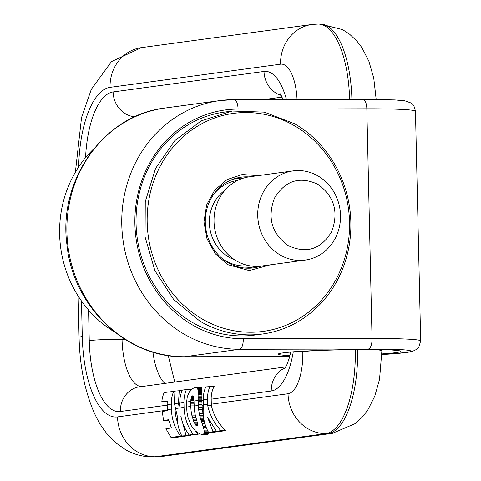 <?xml version="1.0" encoding="UTF-8"?>
<svg xmlns="http://www.w3.org/2000/svg" width="481" height="481" viewBox="0 0 481 481"><rect width="100%" height="100%" fill="white"/><g stroke="black" fill="none" stroke-linecap="round" stroke-linejoin="round"><path stroke-width="0.72" d="M175.325 408.561L184.067 407.377L183.952 402.381L179.647 402.964L179.016 406.457L178.487 403.126L174.435 403.673L177.218 415.812C177.11 423.142 178.655 429.858 181.842 435.96L190.879 435.377L190.596 434.962M184.067 407.377A44.005 40.416 82.3 0 0 193.26 434.409L189.135 434.968A44.005 40.416 82.3 0 1 180.886 416.36L186.057 435.389M174.435 403.673L174.916 391.101L182.131 390.506M181.842 435.96L190.879 435.377M189.135 434.968L198.082 434.397L193.26 434.409M183.952 402.381A29.004 26.635 82.3 0 1 186.43 389.538L190.614 389.526A25 22.962 82.3 0 0 189.628 391.63M195.4 430.964A40.001 36.742 82.3 0 0 198.082 434.397M186.43 389.538L182.305 390.097A29.004 26.635 -97.7 0 0 179.822 402.05L179.647 402.964M178.487 403.126L179.251 390.512M202.074 390.59L198.112 390.596L197.541 388.191L195.947 387.271L200.745 387.331L201.467 387.794L201.96 388.967L201.9 401.485L198.22 401.497L198.088 397.673L201.786 397.661M285.317 367.749A25 22.962 -97.7 0 0 271.26 391.017L211.189 399.176A25 22.962 -97.7 0 1 214.171 386.327L205.766 386.91A29.004 26.635 -97.7 0 0 203.289 399.753L203.445 405.952C202.441 415.638 204.142 424.434 208.544 432.335L213.017 431.728L217.839 431.716L217.508 431.259M167.28 401.449L161.826 401.689A29.004 26.635 -97.7 0 1 164.159 392.562L174.874 391.251M175.03 406.962L175.078 409.084A40.001 36.742 82.3 0 0 177.657 422.883M203.433 415.337L202.723 411.922A40.001 36.742 82.3 0 1 202.435 410.028A40.001 36.742 82.3 0 1 202.375 409.523L202.062 405.423L203.415 405.236M194.198 405.892L190.795 405.898L190.807 406.457L186.61 407.028L186.977 412.103L187.981 417.31L191.222 425.571L195.496 431.06L199.627 433.862L201.858 434.379L207.726 434.295L208.934 433.501L209.109 431.926M207.491 434.337L201.858 434.379M185.269 435.954A40.001 36.742 82.3 0 0 185.413 436.117L175.818 437.421L170.995 437.433L180.591 436.129L185.413 436.117M173.761 391.257A29.004 26.635 82.3 0 0 171.29 404.1L167.184 404.659L167.334 410.732L162.265 411.423L163.54 420.424L168.729 420.226M211.189 399.176L211.303 404.166A40.001 36.742 82.3 0 0 211.351 405.369C213.414 414.899 218.2 423.322 225.697 430.645L221.266 431.253L216.444 431.259L220.875 430.657L225.697 430.645M208.544 432.335L213.36 432.323L217.839 431.716M190.795 405.898L190.771 401.455L186.604 402.02L186.61 407.028M186.604 402.02L187.307 396.705L188.997 392.622L192.436 388.606L195.947 387.271M196.464 387.337L200.745 387.331M196.903 387.518L201.154 387.506M197.252 387.806L201.467 387.794M197.541 388.191L201.713 388.179M197.643 388.365L201.798 388.353M197.865 388.973L201.96 388.967M198.016 389.724L202.044 389.712M198.112 390.596L198.16 391.606L202.068 391.6M202.038 392.49L198.178 392.502L198.16 391.606M198.178 392.502L198.172 393.53L201.978 393.524M198.172 393.53L198.136 394.727L201.906 394.721M198.136 394.727L198.106 396.11L201.834 396.103M198.106 396.11L198.088 397.673M201.786 398.226L198.094 398.238M201.798 399.188L198.112 399.2M201.84 400.27L198.16 400.276M202.062 405.423L201.9 401.485M209.987 386.339A29.004 26.635 82.3 0 0 207.509 399.182L203.289 399.753M203.403 404.749L207.624 404.172L207.509 399.182M207.624 404.172A44.005 40.416 82.3 0 0 207.666 405.375L211.351 405.369M167.184 404.659A29.004 26.635 -97.7 0 1 167.322 400.944L161.826 401.689M167.298 409.65L171.404 409.097L171.29 404.1M171.404 409.097A44.005 40.416 82.3 0 0 180.591 436.129M202.086 405.922L198.406 405.928L198.22 401.497M202.188 407.654L198.503 407.666L198.406 405.928M198.503 407.666L198.677 409.529A44.005 40.416 82.3 0 0 198.731 410.034A44.005 40.416 82.3 0 0 199.002 411.934L200.373 418.254L203.697 418.248M202.723 411.922L199.002 411.934M203.343 415.337L199.651 415.343M203.505 416.853L200.006 416.859M203.908 419.51L200.739 419.516L200.373 418.254M204.136 420.647L201.088 420.653L200.739 419.516M204.359 421.645L201.413 421.651L201.088 420.653M204.413 421.885L201.413 421.651M201.491 421.891L202.056 423.551L204.852 423.545M202.056 423.551L202.573 425.03L205.309 425.024M202.573 425.03L203.03 426.34L205.76 426.334M206.337 427.819L203.511 427.825L203.03 426.34M203.409 427.483L206.199 427.477M203.511 427.825L203.86 429.04L206.854 429.028M207.726 434.295L202.76 434.301L203.734 433.88L204.383 432.521L203.86 429.04M204.136 430.134L207.371 430.128M204.323 431.108L207.864 431.096M204.395 431.938L208.309 431.926M204.383 432.521L209.163 432.509M204.263 433.062L209.097 433.05M204.046 433.513L208.934 433.501M203.734 433.88L208.658 433.868M203.301 434.139L208.261 434.133M163.54 420.424L168.609 419.739L171.41 427.982L165.909 428.727L170.995 437.433M207.666 405.375C209.644 414.658 214.045 423.082 220.875 430.657M216.444 431.259L207.606 417.316L213.017 431.728M190.771 401.455L191.594 396.759L192.129 396.073L193.38 396.073M192.737 395.797L192.129 396.073M192.749 395.797L193.29 395.929L193.849 397.486L194.222 406.559A44.005 40.416 82.3 0 0 195.196 414.664A44.005 40.416 82.3 0 0 195.442 415.776L197.733 423.887L197.721 425.589L196.579 425.757L195.845 425.24L193.951 422.096L197.204 422.09M201.966 402.837L198.292 402.844M190.807 406.457A44.005 40.416 82.3 0 0 190.819 407.022A44.005 40.416 82.3 0 0 191.799 415.127L193.951 422.096M194.138 403.884L190.765 403.89M194.071 402.14L190.759 402.146M190.789 400.667L193.993 400.661M190.879 399.452L193.939 399.446M191.023 398.484L193.909 398.478M191.185 397.781L193.873 397.775M191.594 396.759L193.699 396.753M196.579 425.757L197.432 425.757M195.845 425.24L197.799 425.234M195.088 424.302L197.787 424.296M194.883 423.977L197.745 423.971M194.45 423.172L197.541 423.166M193.41 420.749L196.783 420.743M196.302 419.131L192.845 419.137M195.797 417.255L192.298 417.261M232.239 111.033L224.399 112.097A112.506 103.331 82.3 0 0 137.428 202.699A112.506 103.331 82.3 0 0 192.172 322.282A112.506 103.331 82.3 0 0 254.683 335.065L262.524 334A112.506 103.331 -97.7 0 1 200.012 321.218L173.833 299.735L154.894 270.665L145.046 236.85L145.268 201.635L155.531 168.464L174.831 140.62L201.268 120.821L232.239 111.033L264.31 112.127L294.751 123.821A112.506 103.331 -97.7 0 1 349.495 243.404A112.506 103.331 -97.7 0 1 262.524 334M114.538 331.95A112.506 103.331 -97.7 0 1 93.951 148.689M202.044 318.891A110.011 101.034 -97.7 0 1 158.375 169.907A110.011 101.034 -97.7 0 1 294.679 125.878A110.011 101.034 -97.7 0 1 338.347 274.867A110.011 101.034 -97.7 0 1 202.044 318.891M258.147 175.637L242.22 174.525L227.086 179.581L214.694 190.157L206.644 204.888L203.968 221.879L207.022 238.937L215.41 253.854L228.042 264.718L249.26 270.569L270.262 264.827M248.851 176.906A45.755 42.021 82.3 0 0 241.221 177.182A45.755 42.021 82.3 0 0 205.856 214.027A45.755 42.021 82.3 0 0 228.114 262.656A45.755 42.021 82.3 0 0 253.535 267.857A45.755 42.021 82.3 0 0 260.961 266.089M231.95 179.641A45.004 41.336 -97.7 0 1 237.602 178.433A45.004 41.336 -97.7 0 1 243.542 178.096M255.531 266.36A45.004 41.336 -97.7 0 1 249.711 267.616A45.004 41.336 -97.7 0 1 243.945 267.959M305.176 260.083L261.472 266.023A45.004 41.336 -97.7 0 1 236.466 260.906A45.004 41.336 -97.7 0 1 214.568 213.071A45.004 41.336 -97.7 0 1 249.362 176.834L293.067 170.899A45.004 41.336 -97.7 0 1 318.067 176.01A45.004 41.336 -97.7 0 1 339.965 223.845A45.004 41.336 -97.7 0 1 305.176 260.083A45.004 41.336 -97.7 0 1 280.17 254.972A45.004 41.336 -97.7 0 1 258.273 207.137A45.004 41.336 -97.7 0 1 293.067 170.899M317.779 184.253C334.295 196.218 338.925 212.019 331.674 231.656C321.025 249.32 306.565 253.986 288.305 245.665C271.783 233.7 267.153 217.899 274.41 198.262C285.059 180.597 299.513 175.932 317.779 184.253M243.278 338.768A9.999 3.926 89.9 0 1 239.586 349.284L368.356 349.014A9.999 3.926 -90.1 0 0 372.047 338.498L243.278 338.768A115.007 105.628 -97.7 0 1 134.896 224.14A115.007 105.628 -97.7 0 1 238.065 109.079A9.999 3.926 -90.1 0 0 234.127 99.609A9.999 3.926 -90.1 0 0 233.922 99.621A125.012 114.815 -97.7 0 0 219.931 100.583L165.055 108.033A125.012 114.815 -97.7 0 0 67.292 239.766A125.012 114.815 -97.7 0 0 184.71 356.74L184.289 356.74M289.7 356.517L184.71 356.74L239.586 349.284A125.012 114.815 -97.7 0 1 122.168 232.311A125.012 114.815 -97.7 0 1 219.931 100.583L234.127 99.609L362.896 99.339A9.999 3.926 -90.1 0 0 362.686 99.351M368.356 349.014A70.004 3.373 -1.3 0 1 405.297 352.609A70.004 3.373 -1.3 0 1 381.926 354.551L407.305 352.405L412.572 351.334L416.456 349.453L418.861 346.969L420.677 340.939A80.008 3.854 -1.3 0 0 372.047 338.498L366.835 108.808A9.999 3.926 -90.1 0 0 362.896 99.339L394.883 99.922L404.894 100.824L410.828 102.922C412.752 105.159 413.456 102.838 415.464 111.249A80.008 3.854 -1.3 0 0 366.835 108.808L238.065 109.079M289.941 355.603A61.255 2.952 -1.3 0 1 283.201 352.862A61.255 2.952 -1.3 0 1 363.546 349.483A61.255 2.952 -1.3 0 1 395.869 352.627A61.255 2.952 -1.3 0 1 381.926 353.92M203.301 400.246L201.846 400.445M167.196 405.146L120.352 411.514A25 22.962 -97.7 0 1 139.983 386.688L139.983 386.688A25 22.962 -97.7 0 1 142.779 386.496M175.078 409.084L175.415 409.042M81.475 301.01L82.281 336.544A85.005 33.375 -90.1 0 0 117.526 416.901L167.316 410.143M117.526 416.901A40.001 36.742 82.3 0 0 155.225 456.776L325.733 433.615A80.008 31.409 -90.1 0 0 355.279 349.555M211.303 404.166L288.035 393.747A40.001 36.742 82.3 0 0 325.733 433.615L328.03 433.609L157.521 456.77L155.225 456.776A125.012 49.08 -90.1 0 1 152.651 456.95C142.827 456.86 133.772 454.431 125.487 449.675L115.65 442.706C101.473 430.008 92.725 414.237 85.45 387.055C81.602 371.47 79.479 354.912 79.076 337.373A40.001 1.93 -1.3 0 1 82.281 336.544M88.558 310.047L89.256 340.602A75.006 29.449 -90.1 0 0 120.352 411.514M286.442 99.501A65.007 25.523 -90.1 0 0 264.009 71.447L113.101 91.943A75.006 29.449 -90.1 0 0 85.558 157.66M271.26 391.017A65.007 25.523 -90.1 0 0 293.26 351.9M288.035 393.747A40.001 15.705 -90.1 0 0 302.808 351.671L302.796 351.244M297.054 99.477A40.001 15.705 -90.1 0 0 280.555 64.189L110.047 87.35A85.005 33.375 -90.1 0 0 78.656 166.937M89.256 340.602A25 1.202 -1.3 0 1 122.048 339.225A50.006 19.631 -90.1 0 0 141.077 386.538M202.026 404.317L198.346 404.323M202.375 409.523L198.677 409.529M203.06 413.702L199.308 413.708M315.903 350.577A40.001 1.93 178.7 0 0 302.808 351.671M198.166 400.451L194.011 401.016M194.204 406L198.382 405.429M124.765 339.219L122.048 339.225L122.006 337.415M113.101 91.943A25 22.962 82.3 0 0 134.842 116.787M281.295 95.436A25 22.962 -97.7 0 1 264.009 71.447M282.143 97.102L264.153 99.543M349.603 99.369A80.008 31.409 -90.1 0 0 318.085 24.056L311.965 24.477A40.001 36.742 82.3 0 0 280.555 64.189M110.047 87.35A40.001 36.742 -97.7 0 1 141.456 47.631L111.496 61.604L91.3 89.364L81.542 117.55L75.385 172.18M152.916 352.116A50.006 19.631 -90.1 0 0 164.736 383.327M154.948 456.944A125.012 49.08 -90.1 0 0 157.521 456.77A40.001 36.742 -97.7 0 0 162.001 456.463L152.651 456.95M162.001 456.463L332.509 433.303A40.001 36.742 -97.7 0 1 328.03 433.609A80.008 31.409 -90.1 0 0 357.575 349.537M351.9 99.363A80.008 31.409 -90.1 0 0 320.388 24.05L318.085 24.056M195.292 415.121L191.799 415.127M332.509 433.303L355.549 423.46L362.921 416.438L367.815 409.956L374.753 396.26L379.545 379.335L381.89 350.679A40.001 1.93 178.7 0 0 366.023 349.507M249.122 265.68A43.001 39.496 -97.7 0 1 225.553 260.75A43.001 39.496 -97.7 0 1 222.787 258.982M213.955 193.933A43.001 39.496 -97.7 0 1 237.548 180.459M234.566 259.728A39.003 35.822 -97.7 0 1 228.8 257.028A39.003 35.822 -97.7 0 1 225.108 190.073M420.677 340.939L415.464 111.249M289.694 356.535L184.506 356.752C126.605 358.183 72.787 306.457 66.955 244.751C57.924 179.852 104.203 114.7 165.055 108.033M283.592 352.856L284.878 352.747C298.094 350.156 386.664 348.298 396.116 350.499L395.226 350.258M285.816 366.883L141.751 386.568M284.487 368.933L286.959 364.532L289.159 358.429L290.758 352.116M283.177 99.507L280.002 93.47M311.965 24.477L141.456 47.631M78.138 296.019L79.076 337.373M168.254 355.555L174.729 381.968M381.89 350.679L381.866 349.687M376.178 99.399L373.743 78.078L368.867 61.207L361.886 47.613L356.98 41.168L349.537 34.145L342.562 29.624L320.388 24.05M237.602 178.433L233.814 178.944M249.711 267.616L245.929 268.133"/></g></svg>
